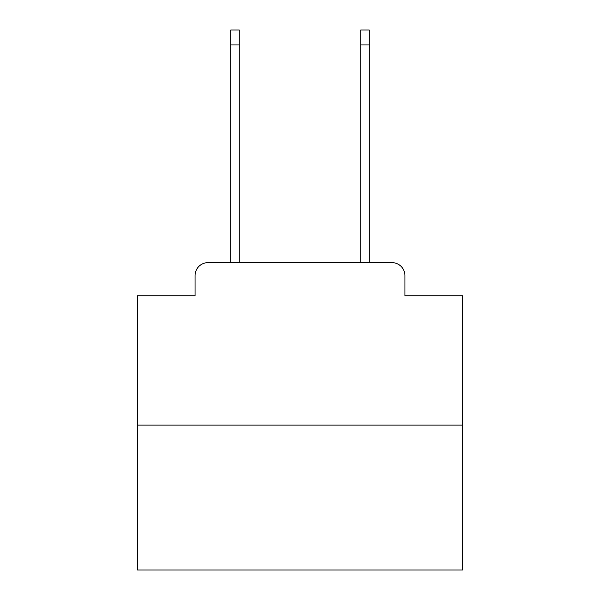 <?xml version="1.0" encoding="UTF-8"?>
<svg xmlns="http://www.w3.org/2000/svg" width="600" height="600" viewBox="0 0 600 600"><rect width="100%" height="100%" fill="white"/><g stroke="black" fill="none" stroke-linecap="round" stroke-linejoin="round"><path stroke-width="0.9" d="M195.053 275.632L195.053 295.778L195.053 275.632A12.997 12.997 0 0 1 208.05 262.635L230.798 262.635L230.798 30L239.243 30L239.243 262.635L249.315 262.635M462.457 425.092L137.542 425.092L137.542 570L462.457 570L462.457 295.778L404.947 295.778L404.947 275.632A12.997 12.997 0 0 0 391.95 262.635L208.05 262.635M137.542 425.092L137.542 295.778L195.053 295.778M350.685 262.635L360.757 262.635L360.757 30L369.202 30L369.202 262.635L391.95 262.635M404.947 295.778L404.947 275.632M230.798 44.947L239.243 44.947M369.202 44.947L360.757 44.947"/></g></svg>
